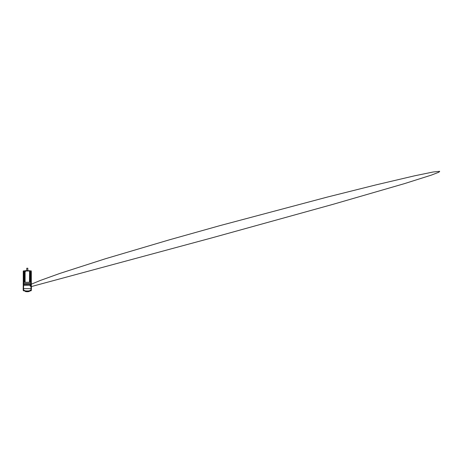 <?xml version="1.0" encoding="UTF-8"?>
<svg xmlns="http://www.w3.org/2000/svg" width="463" height="463" viewBox="0 0 463 463"><rect width="100%" height="100%" fill="white"/><g stroke="black" fill="none" stroke-linecap="round" stroke-linejoin="round"><path stroke-width="0.69" d="M23.931 271.717C23.463 271.717 23.463 271.717 23.931 271.717C23.463 271.717 23.463 271.717 23.931 271.717M23.931 270.867C23.463 270.867 23.463 270.867 23.931 270.867C23.463 270.867 23.463 270.867 23.931 270.867C23.463 270.867 23.463 270.867 23.931 270.867C24.394 270.867 24.394 270.867 23.931 270.867C24.394 270.867 24.394 270.867 23.931 270.867C24.394 270.867 24.394 270.867 23.931 270.867C24.394 270.867 24.394 270.867 23.931 270.867M30.645 270.867L30.28 270.867L30.645 270.867M24.869 270.693L29.707 270.693L23.26 271L23.26 282.285L23.26 271.688L24.956 271.717M29.707 270.693L25.673 270.867L31.264 270.896M27.826 270.664L27.826 268.233L26.75 268.233L26.75 270.664M27.826 268.233L26.75 268.233M24.695 271.717L24.695 282.285L29.476 282.285L29.557 271.706M29.476 271.688L31.316 271.688L30.911 271.717L31.316 271.688L31.316 282.285L30.911 282.285L31.322 282.349L29.881 282.285L29.881 271.717L29.881 282.285L29.476 282.285L30.917 282.285L30.911 271.717L29.62 271.717M23.26 282.285L23.827 282.285M23.324 282.285L23.659 282.285L23.659 271.717L23.266 271.706L25.019 271.706M23.283 271.717L23.26 271.364M24.695 282.285L24.163 282.285L24.157 271.717M31.009 270.867L31.287 271.717M30.911 271.717L30.911 271L25.673 271L25.673 271.364L24.626 271.364L24.626 270.867L25.673 270.867L24.626 270.867M24.626 271.364L24.655 270.924M25.673 271.364L24.655 271.341M25.673 271L25.65 271.341M31.009 271.717L30.645 271.717L31.009 271.717M30.818 270.867L30.298 270.867L30.818 270.867M30.28 270.867L29.424 270.867M23.752 270.867C24.429 270.867 24.429 270.867 23.752 270.867M23.26 271L23.659 271L23.659 271.717M25.488 271.127L24.817 271.127L25.563 271.341M30.685 290.289L30.188 290.289L30.685 290.289M23.891 290.289C24.539 290.289 24.539 290.289 23.891 290.289C24.539 290.289 24.539 290.289 23.891 290.289M23.243 285.237L23.642 285.237L23.243 285.237L23.191 290.226L24.122 290.289M29.973 290.289L30.714 290.289M23.191 290.226L23.596 290.226L23.555 288.663L23.15 288.663L31.426 288.663L31.177 290.608M30.136 285.173L23.648 285.173L30.136 285.173L23.642 285.237L23.555 288.663L31.021 288.663L30.98 290.226L31.386 290.226L30.934 290.781C30.298 290.949 30.298 290.949 30.934 290.781C30.298 290.949 30.298 290.949 30.934 290.781C30.298 290.949 30.298 290.949 30.934 290.781C30.298 290.949 30.298 290.949 30.934 290.781C30.298 290.949 30.298 290.949 30.934 290.781L31.137 290.723M23.399 290.608L23.26 290.289L24.024 290.289L24.232 290.932L23.665 290.787L24.145 290.914L24.076 290.579M30.477 290.874L30.888 290.729L30.431 290.914L30.431 290.573L30.344 290.932L30.911 290.787L30.147 290.498L29.956 290.967M28.874 291.192L25.396 291.152M25.615 291.181L24.672 291.03C26.414 291.372 28.156 291.372 29.898 291.03M29.279 290.805L29.904 290.695C28.156 291.048 26.414 291.048 24.672 290.695L24.134 290.33L23.92 290.608M30.512 290.289L31.386 290.226L30.442 290.33L30.431 290.914L30.911 290.787L30.483 290.851M24.313 290.874L24.562 290.527L24.672 291.03M30.494 290.579L30.911 290.33M23.434 290.723L24.145 290.914L24.145 290.573L24.145 290.914L23.642 290.781C24.279 290.949 24.279 290.949 23.642 290.781L23.659 290.608M26.57 291.198L26.177 291.175M28.932 291.186L29.62 291.082M28.393 291.175L28.006 291.198M25.286 291.134L25.679 291.186L25.286 291.134M25.679 291.186L25.587 291.557L25.343 291.198M25.986 291.221L26.281 291.25M27.693 291.279L28.087 291.262L27.693 291.279L27.821 291.742L27.693 291.279M28.295 291.25L28.689 291.21L28.37 291.406M28.897 291.186L29.291 291.134L28.897 291.186L29.036 291.592L29.233 291.198M23.665 290.289L24.064 290.33M23.457 290.66L23.659 290.718C24.209 290.886 24.209 290.886 23.659 290.718L23.642 290.781M25.378 291.152L25.39 291.563A9.538 9.538 0 0 0 25.54 291.592L25.563 291.215L25.54 291.592A9.538 9.538 0 0 1 25.39 291.563M26.2 291.435L26.559 291.435L26.148 291.684L26.171 291.239M25.945 291.273L25.997 291.667L25.714 291.366M26.808 291.406L27.178 291.719L27.161 291.406M27.381 291.325L27.358 291.754A9.538 9.538 0 0 1 27.213 291.754L27.415 291.406M27.983 291.268L27.965 291.731L27.797 291.32M27.763 291.343L27.821 291.742A9.538 9.538 0 0 0 27.965 291.731L28.087 291.262M29.215 291.528L29.181 291.563A9.538 9.538 0 0 1 29.036 291.592A9.538 9.538 0 0 0 29.181 291.563L29.192 291.152M30.344 290.932L30.315 290.625L30.344 290.932M26.756 291.702L26.75 291.742A9.538 9.538 0 0 1 26.611 291.731L26.594 291.366M27.358 291.719L27.358 291.754A9.538 9.538 0 0 1 27.213 291.754L27.415 291.349M27.78 291.702L27.415 291.435L27.763 291.435M27.815 291.702L27.803 291.736A9.538 9.538 0 0 0 27.965 291.731L28.023 291.325M25.563 291.215L25.54 291.592M28.59 291.262L28.573 291.667M29.181 291.563A9.538 9.538 0 0 1 29.036 291.592L29.013 291.215M30.35 285.173L30.379 286.18L30.338 285.173L30.934 285.173L30.147 285.173L30.147 286.18L30.107 285.237M30.934 285.173L25.928 285.22M30.379 285.237L30.934 285.237L31.021 288.663L31.426 288.663L31.334 285.237M28.37 291.366L28.023 291.366L28.37 291.366M27.763 291.366L27.415 291.366L27.763 291.366M27.155 291.366L26.813 291.366L27.155 291.366M26.553 291.366L26.206 291.366L26.553 291.366M27.161 291.435L26.808 291.435M23.862 284.907L23.254 285.173L25.945 285.173M30.419 271.717L30.419 282.285L30.743 282.285M31.322 284.838L30.917 284.838L31.322 284.838L31.362 283.501L23.619 283.501L23.659 282.285L25.1 282.285L25.1 271.688M23.995 284.838L23.324 284.907M31.322 282.349L31.362 283.501L30.957 283.501L30.917 282.349L23.254 282.349L23.214 283.501L23.254 282.349M23.619 283.501L23.214 283.692L23.254 284.838L23.214 283.501L23.619 283.692L23.659 285.173M31.362 283.501L30.957 283.692L30.917 284.907L30.558 284.907M25.477 284.907L26.148 284.907M27.624 284.907L28.451 284.907M27.624 285.104L27.624 284.623L26.148 284.623L26.148 285.104M25.477 285.104L25.477 284.623L23.995 284.623L23.995 285.104M30.558 285.081L30.558 284.623L28.451 284.623L28.451 285.081M30.512 290.318L31.316 290.417L30.911 290.718M24.626 271L23.659 270.867M30.911 270.867L31.316 271M24.134 290.33L23.596 290.289M24.551 290.59L25.291 290.805M30.98 290.289L30.442 290.33M30.917 284.838L30.558 284.838M28.451 284.838L27.624 284.838M26.148 284.838L25.477 284.838M31.362 283.692L23.619 283.692M23.26 290.417L24.064 290.417M28.972 285.173L40.304 280.468L59.715 273.477L105.379 258.765L169.574 239.77L220.133 225.574L327.289 197.082L375.91 184.899L414.483 175.836L433.16 171.999L439.7 171.316L438.878 172.201L431.377 175.107L404.292 183.684L332.758 204.403L211.927 237.86L31.368 286.568"/></g></svg>
